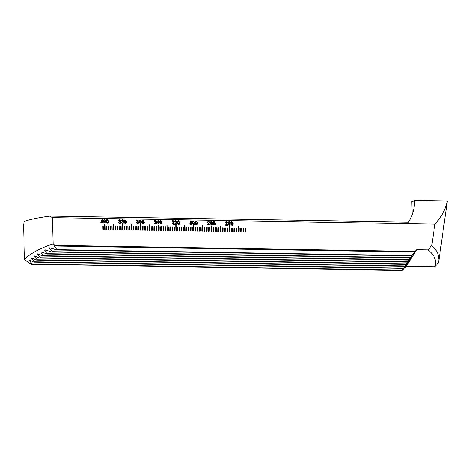 <?xml version="1.0" encoding="UTF-8"?>
<svg xmlns="http://www.w3.org/2000/svg" width="471" height="471" viewBox="0 0 471 471"><rect width="100%" height="100%" fill="white"/><g stroke="black" fill="none" stroke-linecap="round" stroke-linejoin="round"><path stroke-width="0.71" d="M245.668 231.867L245.568 228.217L245.214 228.211L245.314 231.862L245.668 231.867L245.556 228.223L245.214 228.217M243.89 231.838L243.79 228.188L243.43 228.182L243.536 231.832L243.89 231.838L243.778 228.194L243.43 228.188M242.112 231.809L242.012 228.158L241.652 228.152L241.758 231.803L242.112 231.809M240.334 231.779L240.228 228.123L239.874 228.117L239.975 231.773L240.334 231.779L240.222 228.129L239.874 228.123M238.556 231.75L238.403 226.268L238.043 226.263L238.196 231.744L238.556 231.75M236.772 231.72L236.672 228.064L236.318 228.058L236.418 231.714L236.772 231.72L236.66 228.07L236.318 228.064M234.994 231.691L234.894 228.035L234.534 228.029L234.64 231.685L234.994 231.691M233.216 231.661L233.116 228.005L232.756 227.999L232.857 231.65L233.216 231.661M231.438 231.626L231.332 227.976L230.978 227.97L231.078 231.62L231.438 231.626L231.326 227.982L230.978 227.976M229.654 231.597L229.501 226.121L229.147 226.115L229.3 231.591L229.654 231.597L229.495 226.127L229.147 226.121M227.876 231.567L227.776 227.917L227.416 227.911L227.522 231.561L227.876 231.567L227.764 227.923L227.416 227.917M226.098 231.538L225.998 227.887L225.638 227.882L225.744 231.532L226.098 231.538M224.32 231.508L224.214 227.858L223.86 227.852L223.96 231.502L224.32 231.508L224.208 227.864L223.86 227.858M222.542 231.479L222.436 227.829L222.082 227.823L222.182 231.473L222.542 231.479M220.758 231.449L220.605 225.968L220.251 225.962L220.404 231.444L220.758 231.449L220.599 225.974L220.251 225.968M218.98 231.42L218.88 227.764L218.52 227.758L218.626 231.414L218.98 231.42M217.202 231.391L217.102 227.734L216.742 227.728L216.843 231.385L217.202 231.391L217.09 227.74L216.742 227.734M215.424 231.361L215.318 227.705L214.964 227.699L215.064 231.355L215.424 231.361L215.312 227.711L214.964 227.705M213.64 231.332L213.54 227.676L213.186 227.67L213.286 231.326L213.64 231.332L213.528 227.681L213.186 227.676M211.862 231.296L211.709 225.821L211.355 225.815L211.508 231.29L211.862 231.296L211.697 225.827L211.355 225.821M210.084 231.267L209.984 227.617L209.624 227.611L209.725 231.261L210.084 231.267M208.306 231.237L208.2 227.587L207.846 227.581L207.946 231.232L208.306 231.237L208.194 227.593L207.846 227.587M206.522 231.208L206.422 227.558L206.068 227.552L206.168 231.202L206.522 231.208M204.744 231.179L204.644 227.528L204.284 227.522L204.39 231.173L204.744 231.179L204.632 227.534L204.284 227.528M202.966 231.149L202.813 225.668L202.459 225.662L202.612 231.143L202.966 231.149M201.188 231.12L201.082 227.469L200.728 227.464L200.829 231.114L201.188 231.12L201.076 227.475L200.728 227.469M199.41 231.09L199.304 227.434L198.95 227.428L199.05 231.084L199.41 231.09L199.298 227.44L198.95 227.434M197.626 231.061L197.526 227.405L197.172 227.399L197.272 231.055L197.626 231.061L197.514 227.411L197.172 227.405M195.848 231.031L195.748 227.375L195.388 227.369L195.494 231.025L195.848 231.031L195.736 227.381L195.388 227.375M194.07 231.002L193.917 225.521L193.557 225.515L193.711 230.996L194.07 231.002M192.292 230.973L192.186 227.316L191.832 227.31L191.933 230.967L192.292 230.973L192.18 227.322L191.832 227.316M190.508 230.937L190.408 227.287L190.054 227.281L190.154 230.931L190.508 230.937M188.73 230.908L188.63 227.257L188.27 227.252L188.376 230.902L188.73 230.908L188.618 227.263L188.27 227.257M186.952 230.878L186.852 227.228L186.492 227.222L186.598 230.872L186.952 230.878M185.174 230.849L185.021 225.374L184.661 225.368L184.815 230.843L185.174 230.849L185.009 225.379L184.661 225.374M183.396 230.819L183.29 227.169L182.936 227.163L183.036 230.814L183.396 230.819L183.278 227.175L182.936 227.169M181.612 230.79L181.512 227.14L181.158 227.134L181.258 230.784L181.612 230.79L181.5 227.146L181.158 227.14M179.834 230.761L179.734 227.11L179.374 227.104L179.48 230.755L179.834 230.761L179.722 227.116L179.374 227.11M178.056 230.731L177.956 227.075L177.596 227.069L177.697 230.725L178.056 230.731M176.278 230.702L176.125 225.22L175.765 225.215L175.918 230.696L176.278 230.702L176.113 225.226L175.765 225.22M174.494 230.672L174.394 227.016L174.04 227.01L174.14 230.666L174.494 230.672M172.716 230.643L172.616 226.987L172.256 226.981L172.362 230.637L172.716 230.643L172.604 226.993L172.256 226.987M170.938 230.607L170.838 226.957L170.478 226.951L170.579 230.602L170.938 230.607M169.16 230.578L169.054 226.928L168.7 226.922L168.801 230.572L169.16 230.578L169.048 226.934L168.7 226.928M167.376 230.549L167.223 225.073L166.869 225.067L167.022 230.543L167.376 230.549L167.217 225.079L166.869 225.073M165.598 230.519L165.498 226.869L165.138 226.863L165.244 230.513L165.598 230.519L165.486 226.875L165.138 226.869M163.82 230.49L163.72 226.839L163.36 226.834L163.466 230.484L163.82 230.49L163.708 226.845L163.36 226.839M162.042 230.46L161.936 226.81L161.582 226.804L161.683 230.454L162.042 230.46M160.264 230.431L160.158 226.781L159.804 226.775L159.905 230.425L160.264 230.431L160.152 226.786L159.804 226.781M158.48 230.401L158.327 224.92L157.973 224.914L158.126 230.396L158.48 230.401M156.702 230.372L156.602 226.716L156.242 226.71L156.348 230.366L156.702 230.372L156.59 226.722L156.242 226.716M154.924 230.343L154.824 226.686L154.464 226.681L154.565 230.337L154.924 230.343M153.146 230.313L153.04 226.657L152.686 226.651L152.787 230.307L153.146 230.313L153.034 226.663L152.686 226.657M151.362 230.284L151.262 226.628L150.908 226.622L151.008 230.278L151.362 230.284L151.25 226.633L150.908 226.628M149.584 230.248L149.431 224.773L149.077 224.767L149.23 230.242L149.584 230.248L149.419 224.779L149.077 224.773M147.806 230.219L147.706 226.569L147.346 226.563L147.452 230.213L147.806 230.219L147.694 226.575L147.346 226.569M146.028 230.189L145.922 226.539L145.568 226.533L145.669 230.184L146.028 230.189M144.25 230.16L144.144 226.51L143.79 226.504L143.891 230.154L144.25 230.16L144.132 226.516L143.79 226.51M142.466 230.131L142.366 226.48L142.012 226.474L142.112 230.125L142.466 230.131M140.688 230.101L140.535 224.62L140.181 224.614L140.334 230.095L140.688 230.101L140.523 224.626L140.181 224.62M138.91 230.072L138.81 226.421L138.45 226.416L138.551 230.066L138.91 230.072M137.132 230.042L137.026 226.386L136.672 226.38L136.773 230.036L137.132 230.042L137.02 226.392L136.672 226.386M135.348 230.013L135.248 226.357L134.894 226.351L134.994 230.007L135.348 230.013L135.236 226.363L134.894 226.357M133.57 229.983L133.47 226.327L133.11 226.321L133.216 229.978L133.57 229.983L133.458 226.333L133.11 226.327M131.792 229.954L131.639 224.473L131.279 224.467L131.433 229.948L131.792 229.954L131.627 224.479L131.285 224.473M130.014 229.925L129.908 226.268L129.554 226.263L129.655 229.913L130.014 229.925M128.23 229.889L128.13 226.239L127.776 226.233L127.876 229.883L128.23 229.889L128.118 226.245L127.776 226.239M126.452 229.86L126.352 226.21L125.992 226.204L126.098 229.854L126.452 229.86M124.674 229.83L124.574 226.18L124.214 226.174L124.32 229.824L124.674 229.83L124.562 226.186L124.214 226.18M122.896 229.801L122.743 224.326L122.383 224.32L122.537 229.795L122.896 229.801M121.118 229.771L121.012 226.121L120.658 226.115L120.759 229.766L121.118 229.771L121.006 226.127L120.658 226.121M119.334 229.742L119.234 226.092L118.88 226.086L118.98 229.736L119.334 229.742L119.222 226.098L118.88 226.092M117.556 229.713L117.456 226.062L117.096 226.056L117.202 229.707L117.556 229.713L117.444 226.068L117.096 226.062M115.778 229.683L115.678 226.027L115.318 226.021L115.419 229.677L115.778 229.683L115.666 226.033L115.318 226.027M114 229.654L113.847 224.172L113.487 224.167L113.641 229.648L114 229.654M111.862 229.618L112.216 229.624L112.116 225.968L111.762 225.962L111.862 229.618M110.084 229.589L110.438 229.595L110.338 225.939L109.979 225.933L110.084 229.589M108.306 229.554L108.66 229.56L108.56 225.909L108.2 225.903L108.306 229.554M102.966 229.465L103.32 229.471L103.22 225.821L102.866 225.815L102.966 229.465M106.523 229.524L106.882 229.53L106.776 225.88L106.422 225.874L106.523 229.524M105.092 229.501L104.939 224.031L104.591 224.019L104.745 229.495L105.104 229.501L104.951 224.025L104.591 224.025M229.277 221.553L228.37 221.959L229.277 221.553L230.331 222.506L228.877 222.076L228.482 223.283L229.336 222.818L230.419 224.019L229.33 225.25L228.035 223.472L228.67 221.694M228.865 222.082L228.476 223.289L229.336 222.818L230.419 224.019L229.318 225.256L229.889 225.114M213.451 224.632L213.069 223.13C212.927 222.112 213.292 221.5 214.158 221.299L215.347 223.166C215.488 224.184 215.123 224.797 214.258 224.997L213.451 224.632M214.146 221.305L213.622 221.423L214.158 221.299L215.347 223.166C215.477 224.19 215.112 224.802 214.246 225.003L214.788 224.873M207.97 222.277L208.624 221.635L207.523 222.218L207.988 221.352L208.635 221.205L209.76 222.23L208.123 224.379L209.866 224.408L209.878 224.879L207.552 224.838L209.301 222.23L208.247 221.717M192.922 224.284L192.533 222.783C192.398 221.764 192.757 221.158 193.622 220.952L194.817 222.824C194.953 223.843 194.594 224.449 193.728 224.649L192.922 224.284M193.616 220.958L193.092 221.076L193.622 220.952L194.817 222.824M194.258 224.532L193.728 224.649M177.867 224.031L177.479 222.53C177.337 221.511 177.702 220.905 178.568 220.699L179.763 222.571C179.898 223.59 179.533 224.196 178.674 224.396L177.867 224.031M178.556 220.705L178.032 220.822L178.568 220.699L179.763 222.571M179.204 224.278L178.674 224.396M172.027 223.26L173.157 223.89L173.846 223.166L172.869 222.524L173.622 221.558L173.063 221.029L172.027 221.523L173.04 220.605L174.076 221.553L173.611 222.271L174.305 223.177L173.775 224.161L173.163 224.308L172.027 223.26L173.522 223.802M172.892 222.106L173.622 221.558M173.063 221.029L172.474 221.588M173.028 220.611L172.498 220.734L173.04 220.605L174.076 221.553L173.711 222.218M158.821 224.019L158.368 224.008L158.344 223.119L156.79 223.095L158.403 220.404L158.721 220.41L158.786 222.659L159.239 222.665L158.821 224.019L158.798 223.13M142.277 223.437L141.895 221.929C141.753 220.917 142.118 220.304 142.978 220.098L144.173 221.971C144.314 222.989 143.949 223.595 143.084 223.802L142.277 223.437M142.972 220.104L142.448 220.228L142.978 220.098L144.173 221.971M143.614 223.678L143.084 223.802M137.573 223.707L136.437 222.659L137.567 223.289L138.262 222.571L137.279 221.923L138.032 220.958L137.479 220.428L136.437 220.928L137.45 220.01L138.492 220.952L138.027 221.67L138.715 222.583L138.186 223.56L137.573 223.707M137.308 221.511L138.027 220.964M137.479 220.428L136.884 220.987M137.444 220.016L136.914 220.14L137.45 220.01L138.492 220.952M138.121 221.617L138.715 222.583L138.18 223.566M121.383 222.312L122.03 221.394L121.471 220.658L122.442 219.757L123.479 220.705L122.972 221.411L123.661 222.365L123.161 223.313L122.554 223.454L121.383 222.312M121.889 219.88L122.442 219.757L123.479 220.705M123.137 221.335L123.661 222.365L123.161 223.313M106.693 222.836L106.305 221.335C106.163 220.316 106.528 219.704 107.394 219.504L108.583 221.37C108.724 222.389 108.359 223.001 107.494 223.201L106.693 222.836M107.382 219.51L106.858 219.627L107.394 219.504L108.583 221.37M108.03 223.077L107.494 223.201M102.707 223.071L102.248 223.066L102.225 222.177L100.67 222.147L102.284 219.462L102.601 219.468L102.666 221.717L103.125 221.723L102.707 223.071L102.678 222.182M29.826 260.286L28.961 260.275L29.237 260.016L28.961 260.275L32.052 263.907L31.698 264.249L27.93 262.435L24.504 259.227C31.127 252.856 40.794 248.076 53.082 243.878L55.254 245.373L415.069 251.426L416.729 249.701L428.092 249.895C434.533 254.864 436.735 260.504 434.698 266.81L438.154 263.218L438.978 259.945L437.718 252.503L431.772 245.456L428.092 249.895M53.082 243.878L52.346 217.661L434.857 224.102L431.772 245.456M103.956 222.789L103.567 221.288C103.426 220.269 103.791 219.657 104.656 219.457L105.845 221.323C105.987 222.341 105.622 222.954 104.762 223.154L103.956 222.789M104.644 219.462L104.12 219.58L104.656 219.457L105.845 221.323M105.292 223.03L104.762 223.154M119.781 223.407L118.645 222.359L119.775 222.995L120.47 222.271L119.487 221.623L120.24 220.663L119.681 220.128L118.645 220.628L119.658 219.71L120.694 220.652L120.229 221.37L120.923 222.283L120.393 223.26L119.781 223.407M119.51 221.211L120.24 220.663M119.681 220.128L119.092 220.687M119.122 219.833L119.658 219.71L120.694 220.652L120.223 221.376L120.923 222.283M124.485 223.136L124.097 221.635C123.961 220.616 124.32 220.004 125.186 219.798L126.381 221.67C126.516 222.689 126.157 223.295 125.292 223.501L124.485 223.136M125.174 219.804L124.656 219.928L125.186 219.798L126.381 221.67C126.511 222.695 126.146 223.301 125.28 223.507M125.822 223.378L125.292 223.501M139.41 220.457L140.311 220.057L141.365 221.011L139.905 220.575L139.516 221.788L140.37 221.323L141.453 222.524L140.364 223.754L139.063 221.976L139.704 220.198M139.905 220.575L139.504 221.794L140.37 221.323L141.453 222.524L140.352 223.76L140.917 223.613M154.235 222.96L155.365 223.59L156.054 222.871L155.077 222.224L155.83 221.258L155.271 220.728L154.229 221.223L155.247 220.304L156.284 221.252L155.819 221.971L156.513 222.883L155.983 223.86L155.371 224.008L154.235 222.96L155.73 223.501M155.1 221.806L155.83 221.258M155.271 220.728L154.688 221.282M154.712 220.434L155.247 220.304L156.284 221.252L155.919 221.918M160.075 223.731L159.687 222.23C159.545 221.217 159.91 220.605 160.776 220.399L161.965 222.271C162.106 223.289 161.741 223.896 160.876 224.102L160.075 223.731M160.246 220.522L160.776 220.399L161.965 222.271C162.095 223.295 161.73 223.902 160.87 224.108L161.406 223.978M175.789 221.076L174.67 221.664L175.141 220.799L175.783 220.652L176.908 221.676L175.271 223.825L177.014 223.855L177.025 224.326L174.7 224.284L176.454 221.676L175.412 221.158M190.955 224.608L189.819 223.554L190.949 224.19L191.644 223.466L190.661 222.824L191.414 221.859L190.861 221.329L189.819 221.823L190.832 220.905L191.874 221.853L191.403 222.565L192.097 223.478L191.567 224.461L190.955 224.608M190.69 222.406L191.403 221.865M190.861 221.329L190.278 221.876M190.82 220.911L190.29 221.034L190.832 220.905L191.874 221.853M191.503 222.518L192.097 223.478M195.659 224.331L195.271 222.83C195.135 221.812 195.494 221.205 196.36 220.999L197.555 222.871C197.69 223.884 197.331 224.496 196.466 224.696L195.659 224.331M196.354 221.005L195.83 221.123L196.36 220.999L197.555 222.871C197.685 223.89 197.32 224.502 196.454 224.702L196.996 224.573M210.349 223.807L210.996 222.895L210.437 222.159L211.414 221.252L212.45 222.2L211.938 222.907L212.633 223.86L212.133 224.808L211.52 224.95L210.349 223.807M211.402 221.258L210.849 221.382L211.414 221.252L212.45 222.2L212.103 222.836M225.762 222.577L226.421 221.929L225.315 222.518L225.786 221.647L226.427 221.505L227.552 222.53L225.915 224.679L227.658 224.708L227.67 225.179L225.344 225.138L227.093 222.53L226.045 222.018M231.249 224.932L230.861 223.431C230.719 222.412 231.084 221.8 231.95 221.6L233.139 223.466C233.28 224.484 232.915 225.097 232.05 225.297L231.249 224.932M231.938 221.605L231.414 221.723L231.95 221.6L233.139 223.466C233.269 224.49 232.91 225.103 232.044 225.303M232.586 225.173L232.05 225.297M24.504 259.227L23.55 225.026L24.245 221.452A73.982 11.545 178.4 0 1 50.203 216.101L52.346 217.661M434.698 266.81L406.32 266.333L402.028 270.484L405.378 266.61M29.237 260.016L33.983 262.194L34.401 261.852L31.31 258.214L31.634 257.955L36.65 260.139L37.132 259.798L34.024 256.165L34.389 255.906L39.723 258.096L40.276 257.755L37.115 254.122L37.539 253.863L43.226 256.059L43.856 255.724L40.63 252.085L41.101 251.826L47.224 254.028L47.942 253.692L44.604 250.054L45.139 249.801L51.781 252.009L52.599 251.673L49.108 248.034L49.714 247.781L57.026 250.001L57.98 249.671L54.247 246.027L55.254 245.373M32.252 258.232L31.31 258.214L31.634 257.955M35.048 256.183L34.024 256.165L34.389 255.906M38.233 254.14L37.115 254.122L37.539 253.863M41.848 252.103L40.63 252.085L41.101 251.826M45.946 250.077L44.604 250.054L45.139 249.801M50.597 248.058L49.108 248.034L49.714 247.781M416.729 249.701L406.32 266.333M415.069 251.426L411.33 255.618L413.297 254.163L410.035 257.69L412.16 255.977L408.516 260.11L410.7 258.314L407.439 261.841L409.564 260.127L405.925 264.26L408.269 262.2L404.842 265.985L406.803 264.537L403.329 268.405L405.672 266.351M413.456 253.904L413.161 254.163M412.16 255.977L411.866 256.236M410.859 258.049L410.565 258.308M409.564 260.127L409.27 260.386M408.269 262.2L407.968 262.459M406.968 264.272L406.673 264.531M438.978 259.945L447.344 201.07C445.389 209.795 441.227 217.472 434.857 224.102M412.207 214.658L411.837 201.376C413.897 201.099 414.839 200.817 414.668 200.516L447.344 201.07M414.668 200.516C414.633 208.582 412.561 215.789 408.457 222.129L50.203 216.101M31.698 264.249L402.028 270.484M32.052 263.907L402.246 270.136M57.98 249.671L411.33 255.618M57.026 250.001L411.112 255.965M52.599 251.673L410.035 257.69M51.781 252.009L409.817 258.037M47.942 253.692L408.734 259.768M47.224 254.028L408.516 260.11M43.856 255.724L407.439 261.841M43.226 256.059L407.221 262.188M40.276 257.755L406.137 263.913M39.723 258.096L405.925 264.26M37.132 259.798L404.842 265.985M36.65 260.139L404.624 266.333M34.401 261.852L403.541 268.064M33.983 262.194L403.329 268.405M102.278 219.468L102.601 219.468M102.596 219.474L102.666 221.717M102.654 221.723L103.125 221.723L103.125 222.188M101.212 221.7L102.213 221.706L102.172 220.393L101.212 221.7L102.213 221.706M102.166 220.399L101.224 221.694M105.84 221.329C105.975 222.347 105.616 222.96 104.75 223.16M104.739 222.742L105.392 221.317L104.662 219.875L104.185 220.128L104.014 221.299L105.015 222.671M104.662 219.875L104.185 220.128L104.02 221.293L105.021 222.665M108.577 221.376C108.713 222.394 108.354 223.007 107.488 223.207M107.4 219.922L106.923 220.169L106.752 221.346L107.759 222.706L108.13 221.364L107.4 219.922L106.923 220.169L106.758 221.341L107.482 222.777M118.645 222.365L119.787 222.989M119.581 221.217L120.229 220.669L119.581 221.217M119.116 219.839L119.646 219.716M120.912 222.288L120.388 223.266M121.883 219.886L122.436 219.763M123.467 220.711L122.96 221.417M122.537 223.036L123.208 222.347L122.489 221.629L121.824 222.318L122.537 223.036L121.836 222.312L122.124 221.717M122.46 220.175L121.918 220.675L122.484 221.211L123.013 220.716L122.46 220.175L121.93 220.669L122.484 221.211L123.025 220.711M125.192 220.222L124.715 220.469L124.544 221.647L125.268 223.083L125.922 221.664L125.192 220.222L124.715 220.469L124.556 221.641L125.268 223.083M136.443 222.665L136.896 222.618M136.884 222.624L137.567 223.289M138.48 220.958L138.015 221.676M139.398 220.463L140.311 220.057M140.299 220.063L141.353 221.017M139.504 221.794L140.358 221.329M140.305 223.336L140.994 222.53L140.252 221.741L139.528 222.489L140.305 223.336L139.534 222.483L140.252 221.741L139.863 221.841M144.161 221.976C144.303 222.995 143.938 223.601 143.072 223.807M142.99 220.522L142.513 220.769L142.336 221.947L143.349 223.307L143.714 221.959L142.99 220.522L142.513 220.769L142.348 221.941L143.072 223.378M155.365 223.59L155.724 223.507M155.165 221.812L155.819 221.264L155.165 221.812M155.259 220.734L154.676 221.288L155.259 220.734M154.706 220.44L155.236 220.31M155.807 221.976L156.513 222.883M156.502 222.889L155.978 223.86M158.397 220.41L158.721 220.41M158.715 220.416L158.774 222.665L159.239 222.665L159.245 223.136M158.28 221.341L157.343 222.636L158.327 222.653L158.291 221.335L157.332 222.642L158.327 222.653M160.24 220.528L160.764 220.404M160.782 220.822L160.305 221.07L160.134 222.241L160.858 223.684L161.512 222.259L160.782 220.822L160.317 221.064L160.14 222.235L160.858 223.684M173.157 223.89L173.516 223.807M172.957 222.112L173.611 221.564L172.957 222.112M173.605 222.271L174.305 223.177M174.294 223.183L173.77 224.161M175.135 220.799L175.777 220.658L176.896 221.682L175.271 223.825M175.265 223.831L177.014 223.855M177.002 223.86L177.019 224.326M175.777 221.082L175.118 221.723M179.751 222.577C179.887 223.595 179.528 224.202 178.662 224.402M178.574 221.123L178.097 221.37L177.926 222.542L178.933 223.908L179.304 222.559L178.574 221.123L178.097 221.37L177.938 222.536L178.662 223.978M189.819 223.56L190.278 223.519M190.266 223.525L190.961 224.184M190.849 221.335L190.266 221.882L190.849 221.335M191.862 221.859L191.397 222.571M192.091 223.484L191.562 224.461M194.806 222.83C194.947 223.849 194.582 224.455 193.716 224.655M193.628 221.376L193.157 221.623L193.622 221.382L193.157 221.623L192.98 222.795L193.705 224.237L194.358 222.812L193.628 221.376L193.163 221.617L192.992 222.789L193.705 224.237M196.442 224.284L197.096 222.86L196.366 221.423L195.901 221.664L196.36 221.423L195.895 221.67L195.718 222.842L196.719 224.214M196.366 221.423L195.901 221.664L195.73 222.836L196.731 224.208M207.988 221.352L208.624 221.211L209.748 222.235L208.111 224.384L209.866 224.408L209.866 224.879M211.932 222.913L212.633 223.86L212.127 224.808M211.503 224.537L212.174 223.849L211.461 223.124L210.796 223.813L211.503 224.537L210.808 223.807L211.102 223.207M211.455 222.712L211.991 222.206L211.432 221.676L210.896 222.165L211.455 222.712M211.432 221.676L210.884 222.171L211.461 222.706L211.991 222.206M214.164 221.717L213.687 221.971L213.51 223.142L214.517 224.508L214.894 223.16L214.164 221.717L213.687 221.971L213.522 223.136L214.246 224.579M225.78 221.653L226.416 221.511L227.54 222.536L225.915 224.679M225.909 224.685L227.658 224.708M227.646 224.714L227.658 225.173M229.271 221.558L230.325 222.512M228.476 223.289L229.324 222.824M229.212 223.242L228.494 223.984L229.271 224.838L229.966 224.025L228.841 223.331M229.224 223.236L228.506 223.978L229.271 224.838M231.956 222.018L231.479 222.265L231.944 222.024L231.479 222.265L231.308 223.442L232.309 224.808L232.686 223.46L231.956 222.018L231.491 222.259L231.314 223.437L232.038 224.873M106.87 229.53L106.776 225.88L106.422 225.88M103.314 229.471L103.22 225.821L102.866 225.821M108.648 229.56L108.548 225.915L108.2 225.909M110.426 229.595L110.338 225.939L109.979 225.939M112.21 229.624L112.104 225.974L111.762 225.968M113.988 229.654L113.847 224.172L113.487 224.172M122.884 229.801L122.731 224.331L122.383 224.326M126.446 229.86L126.34 226.215L125.992 226.21M130.002 229.919L129.902 226.274L129.554 226.268M138.898 230.072L138.81 226.421L138.45 226.421M142.46 230.131L142.366 226.48L142.012 226.48M146.016 230.189L145.922 226.539L145.568 226.539M154.912 230.343L154.824 226.686L154.464 226.686M158.474 230.401L158.327 224.92L157.973 224.92M162.03 230.46L161.936 226.81L161.582 226.81M170.926 230.607L170.838 226.957L170.478 226.957M174.488 230.672L174.394 227.016L174.04 227.016M178.044 230.731L177.956 227.075L177.596 227.075M186.94 230.878L186.852 227.228L186.492 227.228M190.502 230.937L190.408 227.287L190.054 227.287M194.058 231.002L193.917 225.521L193.557 225.521M202.954 231.149L202.801 225.674L202.459 225.668M206.516 231.208L206.422 227.558L206.068 227.558M210.072 231.267L209.984 227.617L209.624 227.617M218.968 231.42L218.88 227.764L218.52 227.764M222.53 231.479L222.424 227.834L222.082 227.829M226.086 231.538L225.986 227.893L225.638 227.887M233.204 231.655L233.104 228.011L232.756 228.005M234.982 231.691L234.882 228.041L234.534 228.035M238.544 231.75L238.391 226.274L238.043 226.268M242.1 231.809L242.012 228.158L241.652 228.158M54.259 245.727L414.839 251.797M54.247 246.027L414.592 252.091"/></g></svg>
